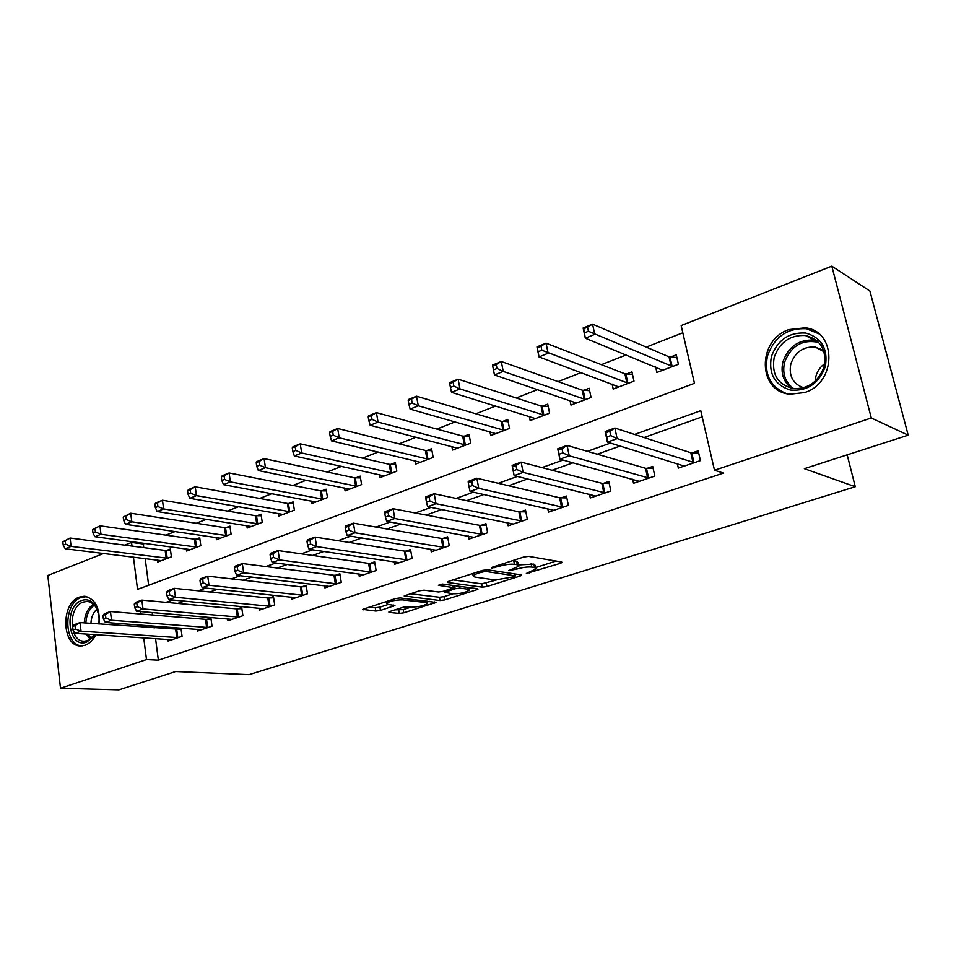 <?xml version="1.0" encoding="UTF-8"?>
<svg xmlns="http://www.w3.org/2000/svg" width="956" height="956" viewBox="0 0 956 956"><rect width="100%" height="100%" fill="white"/><g stroke="black" fill="none" stroke-linecap="round" stroke-linejoin="round"><path stroke-width="1.43" d="M526.338 573.481L560.527 563.275L562.14 562.463L561.71 562.032L528.656 556.38L523.733 557.037L492.161 567.255L491.468 568.127L498.901 566.37C504.995 564.578 510.181 563.897 514.447 564.303L517.28 564.757L518.869 566.203L508.843 570.541L516.527 569.131C522.55 567.374 527.64 566.693 531.775 567.087L534.512 567.529L536.005 568.904L526.338 573.481M95.923 634.7C93.114 640.102 89.517 643.615 85.132 645.24L81.021 645.957C61.65 647.093 60.395 602.973 79.468 597.082L84.08 596.257C95.05 598.313 100.081 607.562 99.185 623.993M788.903 329.605L805.167 327.8C837.026 330.86 836.751 383.033 804.593 392.558L790.026 394.231C757.618 391.769 756.913 340.049 788.903 329.605M390.072 611.41L388.829 612.043L389.45 612.438L399.297 613.429L403.802 612.82L435.96 602.4L400.086 597.942L395.354 598.576L362.742 609.366L375.828 611.051L380.44 610.418L394.948 605.53L388.244 604.455L386.523 603.32C390.132 601.013 395.461 599.866 402.512 599.866L425.79 602.519L427.344 603.583C423.771 605.829 418.549 606.976 411.666 607L403.253 607.203L390.072 611.41M133.422 557.109L137.533 589.362L694.462 383.344L681.162 325.566L831.816 266.127L869.912 291.042L908.2 435.171L804.343 468.691L855.273 486.724L249.05 674.661L175.665 671.554L118.903 689.874L60.503 688.26L47.8 575.476L103.607 553.452M908.2 435.171L871.286 417.987L714.49 470.256L700.772 410.71L634.557 434.442M155.565 638.62L158.361 660.178L723.489 473.077L714.49 470.256M158.361 660.178L146.495 659.592L60.503 688.26M482.314 587.163L486.939 586.53L520.1 576.05L521.618 575.297L521.128 574.879L487.309 569.74L482.445 570.397L448.627 581.344L447.205 582.073L447.79 582.515L482.314 587.163L481.693 583.841L496.212 580.065M476.59 589.804L444.624 599.914L440.059 600.535L404.197 595.97L419.337 590.82L424.106 590.175L438.529 591.979L443.226 591.346L453.849 587.677L438.35 585.299L442.27 584.032L477.474 588.693L478 589.099L476.59 589.804L476.351 588.538M702.194 416.864L644.069 437.537M620.145 446.046L597.225 454.208M573.003 462.824L552.09 470.256M527.616 478.968L508.592 485.732M483.891 494.515L466.636 500.657M441.732 509.512L426.125 515.069M401.066 523.984L387.013 528.991M361.81 537.953L349.203 542.434M323.881 551.445L312.648 555.436M287.242 564.482L277.276 568.019M251.798 577.089L243.051 580.196M217.502 589.29L209.89 591.991M184.305 601.097L177.756 603.427M152.183 612.533L152.506 614.995M153.94 626.072L154.191 628.02M677.35 463.66L678.342 468.105L700.425 460.625L698.191 450.838L692.18 452.905M632.657 479.255L633.529 483.294L654.848 476.076L652.721 466.444L646.925 468.428M589.505 494.276L590.27 497.957L610.848 490.978L608.841 481.489L603.248 483.413M547.812 508.735L548.493 512.117L568.366 505.377L566.466 496.033L561.053 497.885M507.505 522.681L508.102 525.8L527.318 519.299L525.513 510.074L520.279 511.866M468.512 536.149L469.049 539.041L487.632 532.743L485.923 523.661L480.868 525.394M430.786 549.15L431.264 551.851L449.248 545.756L447.623 536.794L442.724 538.479M394.242 561.734L394.685 564.243L412.096 558.352L410.542 549.521L405.81 551.146M358.859 573.899L359.241 576.253L376.114 570.541L374.644 561.829L370.056 563.407M324.55 585.681L324.909 587.892L341.256 582.359L339.858 573.767L335.413 575.285M291.293 597.106L291.616 599.185L307.462 593.807L306.135 585.335L301.821 586.805M259.028 608.159L259.315 610.131L274.695 604.909L273.44 596.544L269.245 597.99M227.707 618.89L227.97 620.755L242.896 615.688L241.701 607.43L237.638 608.829M197.294 629.311L197.545 631.068L212.041 626.156L210.894 618.006L206.962 619.357M167.766 639.409L167.981 641.082L182.058 636.314L180.983 628.259L177.159 629.574M682.823 332.772L646.244 347.1M626.192 354.951L601.36 364.666M581.117 372.589L558.065 381.611M537.654 389.606L516.252 397.983M495.698 406.025L475.873 413.793M455.199 421.883L436.832 429.077M416.051 437.215L399.07 443.859M378.218 452.021L362.539 458.163M341.615 466.349L327.155 472.013M306.183 480.223L292.894 485.433M271.874 493.655L259.674 498.435M238.642 506.668L227.468 511.042M206.424 519.275L196.231 523.267M175.175 531.512L165.902 535.145M144.858 543.378L143.304 543.988L143.77 547.621M145.192 558.543L148.646 585.251M655.685 367.032L656.892 372.458L678.425 364.284L676.274 354.819L670.407 357.066M612.127 384.133L613.19 389.056L633.983 381.157L631.928 371.836L626.276 374.011M570.039 400.588L570.971 405.081L591.059 397.457L589.111 388.267L583.65 390.371M529.349 416.446L530.174 420.58L549.581 413.207L547.74 404.149L542.458 406.18M489.974 431.742L490.715 435.566L509.488 428.431L507.744 419.505L502.629 421.465M451.877 446.524L452.535 450.061L470.711 443.166L469.038 434.359L464.102 436.259M414.988 460.804L415.585 464.102L433.176 457.422L431.586 448.734L426.806 450.563M379.257 474.618L379.783 477.689L396.824 471.224L395.318 462.656L390.693 464.437M344.614 487.978L345.092 490.87L361.607 484.596L360.185 476.136L355.692 477.869M311.035 500.932L311.465 503.645L327.478 497.562L326.127 489.209L321.766 490.882M278.447 513.48L278.841 516.025L294.376 510.134L293.086 501.888L288.867 503.513M246.827 525.645L247.186 528.047L262.255 522.323L261.036 514.197L256.937 515.762M216.116 537.451L216.45 539.722L231.089 534.165L229.918 526.135L225.939 527.664M186.301 548.899L186.587 551.062L200.808 545.661L199.708 537.726L195.837 539.22M157.31 560.025L157.585 562.08L171.399 556.834L170.347 548.995L166.595 550.441M855.273 486.724L847.183 454.865M824.419 365.323L824.12 364.105M831.816 266.127L871.286 417.987M124.686 545.135L131.546 542.434L132.012 546.091M143.304 543.988L131.546 542.434M140.365 611.541L140.687 614.015M142.109 625.2L142.36 627.148M143.723 637.843L146.495 659.592M610.478 443.07L587.402 451.34M563.036 460.075L541.992 467.604M517.375 476.435L498.243 483.282M473.399 492.185L456.048 498.411M431.025 507.373L415.334 512.99M390.156 522.024L376.031 527.079M350.721 536.149L338.065 540.69M312.636 549.796L301.355 553.835M275.842 562.976L265.852 566.561M240.279 575.727L231.495 578.87M205.875 588.06L198.239 590.796M172.582 599.986L166.009 602.34M535.826 567.936L535.348 565.51L533.842 564.112L534.512 567.529M518.618 564.912L533.842 564.112M518.666 565.199L518.2 562.749L516.61 561.28L517.28 564.757M512.452 560.682L516.61 561.28M535.742 567.517L556.045 561.064M453.06 579.898L481.693 583.841M514.412 576.659L515.129 575.835L485.373 571.377L477.797 573.182L473.077 575.608L474.821 577.054L495.328 579.981L514.412 576.659M471.547 587.904L468.93 588.741M453.036 593.784L444.038 596.64L444.624 599.914M410.255 593.76L439.473 597.261L444.038 596.64M453.12 593.795C460.075 593.807 465.429 592.624 469.205 590.246L467.771 589.147L459.836 588.107L455.152 588.741L444.564 592.373L453.12 593.795M368.992 607.108L375.278 607.765L379.89 607.144L388.208 604.455M395.031 609.832L403.253 609.593L411.486 606.976M427.081 602.029L429.34 601.312M584.618 332.808L588.418 331.254L587.546 327.167L583.758 328.709L585.299 338.197L583.124 328.004L592.565 324.144L594.763 334.361L585.299 338.197L662.699 370.247M676.884 357.52L669.045 356.851L592.565 324.144L587.546 327.167M672.558 366.507L588.418 331.254M583.124 328.004L583.758 328.709M610.717 435.601L609.809 431.359L605.913 432.769L606.809 437.012L610.717 435.601L617.146 438.625L607.418 442.126L605.172 431.562L614.875 428.025L617.146 438.625L694.403 462.668M684.293 466.098L607.418 442.126L606.809 437.012M609.809 431.359L614.875 428.025L690.818 452.762L698.705 453.072M605.913 432.769L605.172 431.562M538.192 351.7L541.849 350.219L541.024 346.192L537.38 347.685L539.017 356.935L536.973 346.909L546.067 343.18L548.135 353.242L539.017 356.935L618.795 386.929M632.49 374.394L624.901 373.808L546.067 343.18L541.024 346.192M628.307 383.308L541.849 350.219M536.973 346.909L537.38 347.685M493.499 369.912L497.012 368.478L496.236 364.511L492.722 365.945L494.455 374.967L492.531 365.096L501.291 361.511L503.238 371.418L494.455 374.967L576.384 403.026M589.625 390.681L582.264 390.179L501.291 361.511L496.236 364.511M585.574 399.536L503.238 371.418L497.012 368.478M492.531 365.096L492.722 365.945M449.702 383.535L450.431 387.443L453.825 386.057L453.084 382.149L449.702 383.535L449.702 382.627L458.139 379.174L459.979 388.925L451.519 392.354L535.408 418.597M548.206 406.431L541.06 406.013L458.139 379.174L453.084 382.149M544.287 415.215L459.979 388.925L453.825 386.057M451.519 392.354L450.431 387.443M562.869 452.893L562.009 448.711L558.268 450.073L559.117 454.243L562.869 452.893L569.238 455.833L559.881 459.203L557.754 448.806L567.087 445.412L569.238 455.833L649.028 478.048M639.277 481.346L559.881 459.203L559.117 454.243M562.009 448.711L567.087 445.412L645.551 468.309L653.187 468.536M558.268 450.073L557.754 448.806M516.826 469.527L516.025 465.417L512.416 466.719L513.229 470.83L516.826 469.527L523.147 472.395L514.137 475.634L512.129 465.405L521.116 462.13L523.147 472.395L605.244 492.89M595.815 496.08L514.137 475.634L513.229 470.83M516.025 465.417L521.116 462.13L601.85 483.306L609.259 483.473M512.416 466.719L512.129 465.405M468.285 482.756L469.038 486.795L472.515 485.54L471.75 481.489L468.285 482.756L468.201 481.382L476.853 478.239L478.765 488.337L562.953 507.218M472.515 485.54L478.765 488.337L470.089 491.456L553.847 510.301M471.75 481.489L476.853 478.239L559.642 497.789L566.848 497.909M469.038 486.795L470.089 491.456M408.224 400.504L408.917 404.352L412.179 403.014L411.486 399.166L408.224 400.504L408.403 399.536L416.541 396.202L418.286 405.81L410.124 409.12L495.782 433.642M508.162 421.668L501.219 421.309L416.541 396.202L411.486 399.166M504.374 430.379L418.286 405.81L412.179 403.014M410.124 409.12L408.917 404.352M425.755 498.195L426.472 502.175L429.818 500.968L429.101 496.989L425.755 498.195L425.862 496.785L434.203 493.75L436.008 503.693L522.084 521.068M429.818 500.968L436.008 503.693L427.643 506.692L513.288 524.055M429.101 496.989L434.203 493.75L518.869 511.795L525.86 511.854M426.472 502.175L427.643 506.692M771.384 356.6C777.598 339.918 789.058 332.067 805.777 333.046C821.706 337.719 828.219 348.928 825.315 366.662C818.766 383.691 807.103 391.482 790.325 390.048C774.742 385.029 768.421 373.88 771.384 356.6M824.084 366.686C826.88 349.956 820.678 339.559 805.502 335.52C790.182 334.791 779.749 342.081 774.193 357.377C771.373 374.298 777.778 384.706 793.408 388.59C808.322 389.068 818.551 381.767 824.084 366.686M815.205 381.205L815.934 376.174C817.416 371.012 820.344 366.841 824.741 363.65M803.602 387.754C792.883 383.87 788.628 375.923 790.827 363.925C795.153 352.083 803.255 346.442 815.145 347.016L823.69 350.733M818.73 333.752L806.434 328.733C787.374 327.8 774.384 336.847 767.489 355.871C763.963 374.334 770.273 386.893 786.406 393.561M820.224 348.558L819.089 349.095M95.074 634.653L93.652 636.732L86.673 642.085C68.067 649.554 63.156 606.367 81.762 600.464C87.187 598.683 91.776 600.511 95.516 605.925C98.576 610.956 99.663 616.967 98.779 623.969M98.635 614.158L95.875 607.156C93.437 603.499 90.414 601.587 86.793 601.455L83.148 602.101C67.852 606.773 68.868 642.085 84.355 641.189L87.689 640.616L94.883 634.641M90.928 623.396C91.19 617.241 93.21 612.497 96.986 609.163M86.805 596.64L81.403 597.404C62.821 603.128 63.49 645.957 82.3 645.886M368.203 416.864L368.861 420.652L372.015 419.373L371.358 415.585L368.203 416.864L368.55 415.848L376.413 412.634L378.05 422.098L370.175 425.289L457.434 448.209M469.432 436.414L462.68 436.115L376.413 412.634L371.358 415.585M465.751 445.042L378.05 422.098L372.015 419.373M370.175 425.289L368.861 420.652M329.581 432.674L330.19 436.402L333.238 435.159L332.616 431.431L329.581 432.674L330.083 431.598L337.671 428.491L339.225 437.824L331.613 440.907L420.329 462.298M431.945 450.694L425.384 450.443L337.671 428.491L332.616 431.431M428.372 459.239L339.225 437.824L333.238 435.159M331.613 440.907L330.19 436.402M292.261 447.934L292.847 451.614L295.786 450.407L295.201 446.727L292.261 447.934L292.906 446.822L300.244 443.823L301.702 453.013L294.352 455.988L384.384 475.945M395.653 464.52L389.259 464.317L300.244 443.823L295.201 446.727M392.175 472.981L301.702 453.013L295.786 450.407M294.352 455.988L292.847 451.614M256.196 462.68L256.746 466.313L259.59 465.154L259.04 461.521L256.196 462.68L256.985 461.533L264.071 458.629L265.457 467.687L258.347 470.567L349.549 489.173M360.484 477.916L354.258 477.761L264.071 458.629L259.04 461.521M357.114 486.305L265.457 467.687L259.59 465.154M258.347 470.567L256.746 466.313M221.314 476.948L221.828 480.521L224.588 479.398L224.062 475.825L221.314 476.948L222.222 475.753L229.082 472.945L230.384 481.884L223.513 484.668L315.779 501.996M326.402 490.918L320.332 490.798L229.082 472.945L224.062 475.825M323.116 499.211L230.384 481.884L224.588 479.398M223.513 484.668L221.828 480.521M384.754 513.097L385.423 517.005L388.65 515.846L387.981 511.926L384.754 513.097L385.029 511.639L393.083 508.712L394.78 518.499L482.565 534.464M388.65 515.846L394.78 518.499L386.714 521.402L474.057 537.344M387.981 511.926L393.083 508.712L479.434 525.322L486.245 525.346M385.423 517.005L386.714 521.402M345.188 527.461L345.821 531.321L348.94 530.186L348.307 526.326L345.188 527.461L345.63 525.967L353.397 523.147L354.999 532.779L444.349 547.418M348.94 530.186L354.999 532.779L347.219 535.587L436.115 550.202M348.307 526.326L353.397 523.147L441.29 538.419L447.91 538.407M345.821 531.321L347.219 535.587M306.995 541.335L307.593 545.135L310.604 544.048L310.007 540.236L306.995 541.335L307.593 539.817L315.098 537.081L316.603 546.581L407.352 559.953M310.604 544.048L316.603 546.581L309.087 549.282L399.369 562.654M310.007 540.236L315.098 537.081L404.364 551.098L410.817 551.05M307.593 545.135L309.087 549.282M270.106 554.731L270.668 558.471L273.571 557.42L273.01 553.679L270.106 554.731L270.835 553.177L278.088 550.548L279.522 559.893L371.514 572.094M273.571 557.42L279.522 559.893L272.245 562.51L363.794 574.711M273.01 553.679L278.088 550.548L368.61 563.371L374.895 563.299M270.668 558.471L272.245 562.51M234.435 567.685L234.973 571.365L237.781 570.35L237.243 566.657L234.435 567.685L235.307 566.107L242.322 563.55L243.672 572.775L336.799 583.865M237.781 570.35L243.672 572.775L236.646 575.297L329.318 586.398M237.243 566.657L242.322 563.55L333.967 575.261L340.085 575.165M234.973 571.365L236.646 575.297M187.567 490.751L188.057 494.276L190.71 493.188L190.22 489.663L187.567 490.751L188.595 489.532L195.227 486.807L196.47 495.614L189.814 498.315L283.036 514.436M293.337 503.525L287.421 503.43L195.227 486.807L190.22 489.663M290.146 511.735L196.47 495.614L190.71 493.188M189.814 498.315L188.057 494.276M199.947 580.208L200.461 583.841L203.174 582.861L202.672 579.216L199.947 580.208L200.951 578.607L207.727 576.145L209.006 585.227L303.148 595.277M203.174 582.861L209.006 585.227L202.206 587.665L295.882 597.727M202.672 579.216L207.727 576.145L300.375 586.793L306.35 586.661M200.461 583.841L202.206 587.665M154.896 504.111L155.35 507.588L157.931 506.549L157.465 503.059L154.896 504.111L156.031 502.856L162.46 500.227L163.619 508.915L157.178 511.52L251.249 526.505M261.275 515.75L255.491 515.702L162.46 500.227L157.465 503.059M258.156 523.888L163.619 508.915L157.931 506.549M157.178 511.52L155.35 507.588M166.583 592.326L167.061 595.911L169.69 594.955L169.212 591.37L166.583 592.326L167.694 590.7L174.255 588.322L175.45 597.273L270.5 606.331M169.69 594.955L175.45 597.273L168.877 599.639L263.462 608.721M169.212 591.37L174.255 588.322L267.8 597.978L273.631 597.823M167.061 595.911L168.877 599.639M123.24 517.065L123.683 520.494L126.18 519.478L125.738 516.037L123.24 517.065L130.709 513.217L131.809 521.797L125.571 524.318L220.394 538.228M230.133 527.628L224.493 527.604L130.709 513.217L125.738 516.037M227.098 535.683L131.809 521.797L126.18 519.478M125.571 524.318L123.683 520.494M134.27 604.061L134.724 607.598L137.27 606.678L136.816 603.14L134.27 604.061L135.489 602.423L141.847 600.105L142.982 608.936L238.833 617.074M137.27 606.678L142.982 608.936L136.6 611.231L231.997 619.38M136.816 603.14L141.847 600.105L236.18 608.829L241.88 608.661M134.724 607.598L136.6 611.231M92.565 529.6L92.983 532.994L95.397 532.002L94.991 528.62L92.565 529.6L99.95 525.812L100.978 534.273L94.931 536.722L190.423 549.604M199.912 539.172L194.391 539.16L99.95 525.812L94.991 528.62M196.936 547.131L100.978 534.273L95.397 532.002M94.931 536.722L92.983 532.994M102.973 615.425L103.391 618.914L105.865 618.018L105.447 614.529L102.973 615.425L104.288 613.764L110.454 611.529L111.517 620.241L208.085 627.495M105.865 618.018L111.517 620.241L105.339 622.452L201.453 629.741M105.447 614.529L110.454 611.529L205.504 619.357L211.061 619.177M103.391 618.914L105.339 622.452M62.833 541.765L63.215 545.111L65.57 544.155L65.175 540.809L62.833 541.765L70.111 538.025L71.091 546.378L65.223 548.756L161.313 560.658M170.538 550.381L165.149 550.405L70.111 538.025L65.175 540.809M167.635 558.256L71.091 546.378L65.57 544.155M65.223 548.756L63.215 545.111M72.644 626.443L73.038 629.885L75.44 629.012L75.034 625.571L72.644 626.443L74.054 624.77L80.029 622.595L81.033 631.187L178.222 637.604M75.44 629.012L81.033 631.187L75.046 633.338L171.781 639.791M75.034 625.571L80.029 622.595L181.138 629.395M73.038 629.885L75.046 633.338M529.385 571.915L529.612 573.038M494.634 566.442L494.873 567.673M512.308 569.226L512.535 570.397M531.106 563.658L531.775 567.087M516.276 567.84L516.527 569.131M513.778 560.814L514.447 564.303M498.674 565.139L498.901 566.37M560.228 561.781L560.527 563.275M447.647 581.738L447.79 582.515M519.825 574.676L520.1 576.05M486.317 583.22L486.939 586.53M514.758 573.911L515.129 575.835M485.074 569.812L485.373 571.377M481.752 570.613L481.979 571.831M477.57 571.975L477.797 573.182M439.473 597.261L440.059 600.535M404.687 595.612L404.818 596.413M452.953 585.442L453.287 587.247M467.436 587.354L467.771 589.147M459.501 586.315L459.836 588.107M454.59 585.658L455.152 588.741M445.723 590.533L445.938 591.68M425.504 600.87L425.79 602.519M402.225 598.181L402.512 599.866M393.478 605.029L393.669 606.176M379.89 607.144L380.44 610.418M375.278 607.765L375.828 611.051M363.292 608.996L363.423 609.785M434.43 601.898L434.645 603.069M403.253 609.593L403.802 612.82M398.748 610.215L399.297 613.429M389.331 611.697L389.45 612.438M670.001 357.042L672.14 366.483M669.045 356.851L671.196 366.291M693.04 462.537L690.818 452.762M693.984 462.656L691.762 452.893M625.857 373.987L627.889 383.284M624.901 373.808L626.933 383.117M583.232 390.347L585.156 399.524M582.264 390.179L584.188 399.357M542.04 406.157L543.868 415.203M541.06 406.013L542.889 415.059M647.642 477.928L645.551 468.309M648.61 478.036L646.507 468.416M603.845 492.782L601.85 483.306M604.813 492.878L602.818 483.413M561.542 507.134L559.642 497.789M562.522 507.218L560.634 497.885M502.211 421.453L503.955 430.367M501.219 421.309L502.964 430.236M520.662 520.996L518.869 511.795M521.653 521.068L519.861 511.866M791.269 388.22C783.239 381.552 780.478 372.697 782.988 361.655C788.485 346.526 798.834 339.344 814.022 340.085L816.95 340.73M818.683 342.391C802.478 339.069 791.114 345.666 784.613 362.205C782.104 373.473 785.127 382.281 793.683 388.626M90.211 639.361L86.363 634.079M84.259 622.906C84.821 614.302 87.868 608.076 93.413 604.216M94.333 605.136C89.183 608.972 86.363 614.935 85.861 623.025M88.107 634.198L91.298 638.572M463.684 436.247L465.333 445.03M462.68 436.115L464.329 444.91M426.388 450.563L427.953 459.227M425.384 450.443L426.95 459.119M390.275 464.425L391.757 472.981M389.259 464.317L390.753 472.873M355.274 477.857L356.696 486.305M354.258 477.761L355.668 486.21M321.347 490.882L322.698 499.211M320.332 490.798L321.67 499.128M481.143 534.404L479.434 525.322M482.147 534.464L480.438 525.394M442.915 547.37L441.29 538.419M443.919 547.418L442.305 538.479M405.906 559.917L404.364 551.098M406.921 559.965L405.392 551.146M370.068 572.07L368.61 563.371M371.095 572.106L369.637 563.419M335.353 583.841L333.967 575.261M336.381 583.877L334.994 575.297M288.449 503.513L289.728 511.735M287.421 503.43L288.7 511.663M301.69 595.265L300.375 586.793M302.717 595.289L301.403 586.829M256.519 515.774L257.738 523.888M255.491 515.702L256.71 523.816M269.042 606.331L267.8 597.978M270.082 606.355L268.827 598.002M225.52 527.664L226.68 535.683M224.493 527.604L225.652 535.623M237.375 617.074L236.18 608.829M238.414 617.086L237.219 608.841M195.43 539.22L196.518 547.143M194.391 539.16L195.49 547.083M206.627 627.506L205.504 619.357M207.667 627.506L206.544 619.368M166.177 550.453L167.228 558.268M165.149 550.405L166.189 558.22M176.764 637.628L175.701 629.586M177.816 637.628L176.741 629.598M84.08 596.257L85.741 596.413M515.045 573.947L515.427 575.93M472.694 573.552L473.077 575.608M453.455 585.514L453.801 587.402M468.703 587.534L469.073 589.529M444.313 590.987L444.564 592.373M426.902 601.025L427.236 602.913M386.224 601.539L386.523 603.32M815.145 347.016L824 351.689M805.502 335.52L814.022 340.085L817.01 340.79M88.095 601.563L86.793 601.455M95.875 607.156L95.516 605.925M94.142 635.644L93.652 636.732"/></g></svg>
